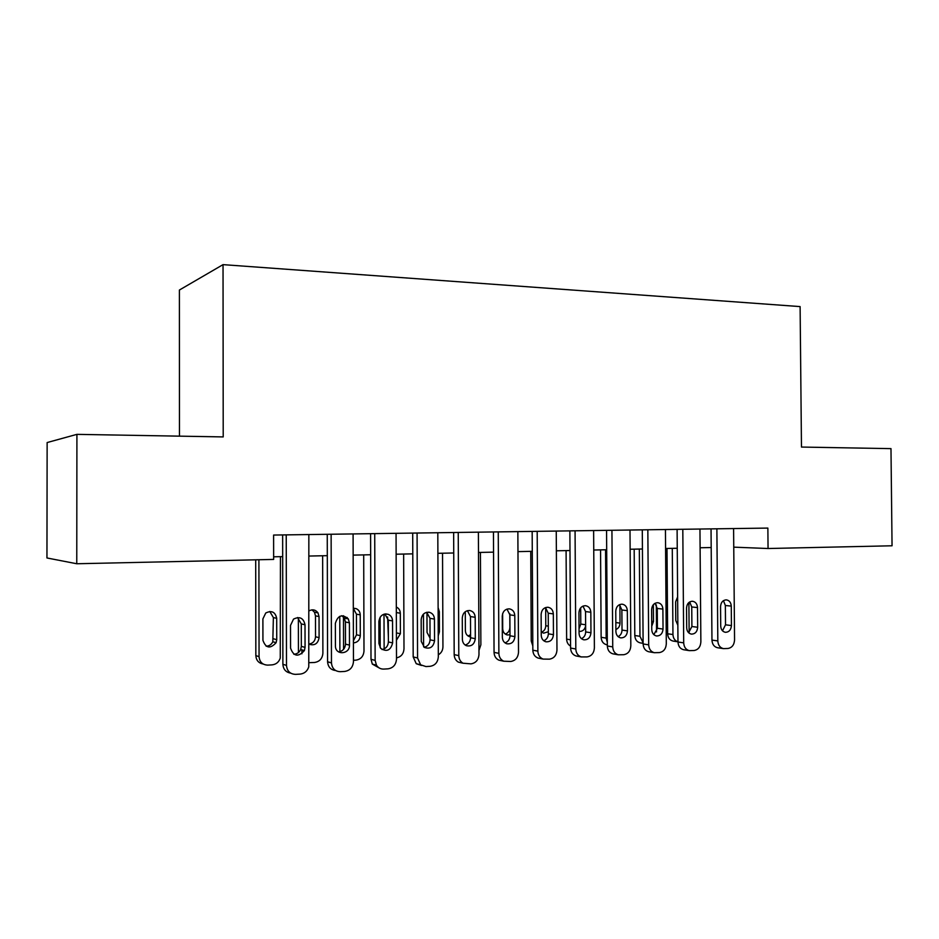 <?xml version="1.0" encoding="UTF-8"?>
<svg xmlns="http://www.w3.org/2000/svg" width="939" height="939" viewBox="0 0 939 939"><rect width="100%" height="100%" fill="white"/><g stroke="black" fill="none" stroke-linecap="round" stroke-linejoin="round"><path stroke-width="1.41" d="M179.455 436.154L179.396 290.034L223.036 264.634L800.11 306.595L801.472 447.058L890.982 448.631L892.05 545.782L768.055 548.517L767.867 528.082L273.601 535.054L273.648 559.421L76.763 563.752L76.916 434.358L223.212 436.917L223.036 264.634M76.916 434.358L47.138 442.551L46.95 557.966L76.763 563.752M733.758 547.155L768.055 548.517M273.636 556.804L282.674 556.616M308.896 556.052L327.312 555.665M353.146 555.113L370.659 554.749M396.129 554.21L412.784 553.857M437.891 553.317L453.725 552.989M478.491 552.461L493.55 552.144M517.964 551.627L532.284 551.322M556.369 550.806L569.985 550.524M593.753 550.019L606.688 549.749M630.139 549.245L642.429 548.986M665.575 548.493L677.254 548.247M700.107 547.766L711.187 547.531M733.594 528.563L734.556 639.975C734.192 644.905 731.997 647.746 727.948 648.473L723.464 648.626C720.002 647.781 718.124 645.222 717.819 640.926L716.88 528.798M711.034 528.88L711.962 640.093L717.819 640.926M731.434 625.55C731.035 629.905 729.04 632.158 725.436 632.311C722.561 631.712 720.988 629.646 720.718 626.102L720.553 606.571C720.894 602.451 722.76 600.209 726.164 599.845C729.251 600.267 730.953 602.357 731.27 606.101L731.434 625.55L725.518 624.822L722.514 630.808M723.429 600.667L725.354 605.491L725.518 624.822M723.464 648.626L717.572 647.746C714.133 646.901 712.255 644.354 711.962 640.093M666.995 548.47L667.641 633.778C667.934 637.827 669.742 640.257 673.075 641.067L677.981 641.807C674.871 640.809 673.193 638.391 672.946 634.529L672.277 548.353M688.886 602.521L689.132 632.393M677.629 596.864L675.622 601.864L675.763 620.433L677.852 625.257M699.954 529.044L700.87 641.889C700.494 646.889 698.24 649.753 694.097 650.504L689.355 650.645C685.881 649.741 683.991 647.147 683.698 642.863L682.806 529.279M677.101 529.361L677.981 642.006L683.698 642.863M697.677 627.275C697.254 631.736 695.177 634.013 691.444 634.118C688.533 633.485 686.949 631.395 686.691 627.839L686.526 608.061C686.89 603.859 688.815 601.594 692.313 601.242C695.47 601.688 697.196 603.8 697.513 607.58L697.677 627.275L691.902 626.524L688.616 632.722M689.672 601.958L691.75 606.958L691.902 626.524M689.355 650.645L683.615 649.729C680.153 648.837 678.275 646.255 677.981 642.006M665.434 529.526L666.303 643.849C665.927 648.908 663.603 651.819 659.342 652.582L654.33 652.699C650.844 651.725 648.966 649.107 648.685 644.847L647.84 529.772M642.288 529.854L643.121 643.966L648.685 644.847M663.04 629.06C662.582 633.625 660.41 635.926 656.537 635.973C653.603 635.28 652.018 633.168 651.76 629.635L651.607 609.587C651.983 605.315 653.978 603.014 657.593 602.685C660.81 603.155 662.57 605.291 662.887 609.094L663.04 629.06L657.417 628.285L653.837 634.658M655.023 603.296L657.265 608.449L657.417 628.285M649.049 651.819L648.743 651.76C645.281 650.797 643.403 648.192 643.121 643.966M629.999 530.03L630.82 645.868C630.433 650.997 628.05 653.943 623.672 654.718L618.32 654.8C614.857 653.732 612.991 651.103 612.733 646.889L611.935 530.277M606.559 530.359L607.333 645.985L612.733 646.889M627.475 630.879C626.982 635.574 624.717 637.91 620.679 637.874C617.733 637.123 616.148 634.987 615.902 631.466L615.761 611.16C616.148 606.794 618.214 604.458 621.958 604.153C625.233 604.657 627.017 606.817 627.334 610.655L627.475 630.879L622.017 630.081C621.888 633.179 620.597 635.374 618.12 636.642M619.47 604.669L621.876 609.986L622.017 630.081M613.472 653.943L612.897 653.837C609.458 652.781 607.603 650.164 607.333 645.985M593.624 530.535L594.387 647.933C593.988 653.133 591.535 656.126 587.039 656.913L581.276 656.936C577.872 655.762 576.053 653.11 575.807 648.99L575.067 530.805M569.867 530.875L570.583 648.051L575.807 648.99M590.96 632.745C590.42 637.604 588.037 639.964 583.8 639.811C580.877 638.99 579.304 636.83 579.07 633.356L578.94 612.768C579.363 608.308 581.511 605.937 585.384 605.678C588.706 606.218 590.525 608.402 590.831 612.251L590.96 632.745L585.678 631.924C585.525 635.198 584.117 637.44 581.441 638.673M582.966 606.101L585.549 611.571L585.678 631.924M576.98 656.126L576.03 655.95C572.649 654.776 570.83 652.147 570.583 648.051M634.177 549.162L634.799 635.515C635.081 639.565 636.888 642.018 640.234 642.875L643.121 643.332M643.109 642.746L639.964 636.29L639.33 549.057M656.326 604.88L656.525 631.947M651.736 626.278L653.474 621.512L653.356 604.657M642.816 602.016L642.969 623.226M600.561 549.878L601.136 637.299C601.406 641.314 603.214 643.79 606.559 644.717L606.852 644.776M607.31 642.405L606.16 638.097L605.561 549.773M615.89 629.494C618.484 628.426 619.857 626.301 620.022 623.12L619.893 605.045M566.088 550.606L566.628 639.13C566.769 642.37 568.083 644.682 570.572 646.091M579.046 628.825L580.795 624.059L580.689 607.815M579.058 631.384L579.152 631.407C582.567 631.571 584.727 629.74 585.631 625.926M530.746 551.357L531.239 641.008L532.812 645.95M541.521 632.193C544.197 631.09 545.618 628.93 545.77 625.738L545.676 607.709M541.216 631.947L543.646 633.156L548.341 631.736M556.252 531.063L556.968 650.058C556.545 655.328 554.022 658.368 549.409 659.166L543.118 659.084C539.843 657.781 538.094 655.14 537.871 651.15L537.19 531.333M532.167 531.404L532.836 650.187L537.871 651.15M553.458 634.67C552.848 639.729 550.313 642.1 545.864 641.783C542.988 640.868 541.451 638.696 541.24 635.292L541.122 614.423C541.568 609.845 543.81 607.451 547.848 607.24C551.205 607.826 553.024 610.045 553.329 613.895L553.458 634.67L548.353 633.825C548.176 637.264 546.639 639.565 543.751 640.75M545.489 607.568L548.223 613.19L548.353 633.825M539.585 658.368L538.059 658.063C534.796 656.772 533.059 654.143 532.836 650.187M505.276 634.071C508.14 633.015 509.677 630.808 509.865 627.452L509.795 613.636M502.635 613.636L502.705 628.778C502.917 632.017 504.396 634.071 507.154 634.94L509.994 634.834M517.859 531.615L518.516 652.241C518.07 657.582 515.488 660.669 510.734 661.479L503.75 661.209C500.687 659.753 499.067 657.136 498.879 653.356L498.257 531.885M493.445 531.955L494.055 652.37L498.879 653.356M514.912 636.642C514.208 641.971 511.497 644.342 506.755 643.767C504.008 642.722 502.541 640.562 502.353 637.288L502.248 616.125C502.741 611.395 505.1 608.977 509.325 608.848C512.682 609.517 514.513 611.759 514.795 615.573L514.912 636.642L510.006 635.773C509.795 639.389 508.128 641.76 505.018 642.875M506.978 609.094L509.889 614.857L510.006 635.773M501.309 660.68L498.891 660.164C495.839 658.72 494.231 656.126 494.055 652.37M480.428 552.425L480.874 644.788L478.96 650.481M468.068 635.985L470.58 634.694M465.286 611.7L465.368 630.585C465.544 633.696 466.953 635.738 469.594 636.736L470.58 636.935M478.385 532.167L478.984 654.483C478.526 659.906 475.862 663.028 470.979 663.861L462.997 663.216C460.333 661.584 458.925 659.061 458.795 655.633L458.244 532.448M453.643 532.519L454.183 654.612L458.795 655.633M475.287 638.673C474.43 644.377 471.46 646.725 466.366 645.703C463.854 644.518 462.528 642.393 462.375 639.33L462.281 617.874C462.833 612.944 465.345 610.491 469.817 610.514C473.127 611.301 474.923 613.566 475.193 617.31L475.287 638.673L470.592 637.769C470.345 641.583 468.538 644.013 465.181 645.046M467.399 610.667L470.486 616.559L470.592 637.769M462.234 663.028L458.361 662.136C455.708 660.528 454.312 658.016 454.183 654.612M423.595 646.807L423.466 614.083M442.539 553.224L442.938 646.818C442.809 650.41 441.271 653.075 438.325 654.823M438.243 635.879L439.417 631.83L439.335 611.618L438.126 607.686M426.963 612.439L427.034 632.428L430.062 638.074M437.809 532.742L438.325 656.795C437.856 662.288 435.109 665.469 430.097 666.314L425.942 666.561L420.637 664.812L417.562 657.981L417.08 533.035M412.702 533.094L413.183 656.924L417.562 657.981M434.546 640.75C433.384 647.088 430.015 649.319 424.463 647.452L421.259 641.431L421.177 619.67C421.846 614.423 424.581 611.958 429.393 612.298C432.539 613.249 434.229 615.514 434.452 619.094L434.546 640.75L430.062 639.835C429.78 643.849 427.82 646.325 424.193 647.276M426.717 612.287L429.98 618.32L430.062 639.835M421.505 665.458L416.235 663.709L413.183 656.924M380.095 617.275L380.201 647.746M384.133 648.943L384.004 614.188M403.641 554.045L403.993 648.896C403.594 653.908 401.094 656.889 396.504 657.852M396.434 640.257L400.39 633.719L400.307 613.226C400.167 610.256 398.84 608.202 396.317 607.052M387.607 616.982L388.37 637.381M396.058 533.329L396.504 659.166C396.023 664.742 393.195 667.969 388.03 668.838L383.758 669.084C380.647 669.167 378.229 667.875 376.469 665.199L375.142 660.387L374.72 533.634M370.588 533.692L370.999 659.295L375.142 660.387M392.631 642.898C390.706 650.41 386.715 652.229 380.671 648.356L378.957 643.602L378.887 621.524C379.837 615.597 383.018 613.214 388.429 614.388C391.035 615.644 392.408 617.827 392.549 620.925L392.631 642.898L388.382 641.947C388.042 646.185 385.917 648.72 382.009 649.553M384.884 613.977L388.3 620.139L388.382 641.947M379.203 667.958L372.325 664.084L370.999 659.295M339.777 616.313L339.895 651.666M343.568 649.33L343.474 615.726M363.698 554.89L363.992 651.044C363.522 656.314 360.822 659.342 355.893 660.152L353.463 660.281M353.404 640.832L356.503 634.799L356.433 614.165L353.31 608.413M353.404 642.91C357.559 642.476 359.86 640.058 360.294 635.644L360.224 614.881C360.095 611.946 358.78 609.881 356.292 608.683L353.31 608.237M347.172 617.475L347.184 618.672M353.087 533.939L353.463 661.619C352.958 667.277 350.047 670.54 344.73 671.432L340.329 671.69C335.023 671.455 332.077 668.556 331.467 662.969L331.127 534.244M327.253 534.303L327.582 661.749L331.467 662.864M349.484 645.105C349.883 654.225 335.892 655.645 335.434 646.49L335.352 623.426C337.84 615.268 342.16 613.766 348.322 618.907L349.414 622.815L349.484 645.105L345.493 644.131C345.094 648.603 342.782 651.185 338.568 651.877M341.855 615.714L344.343 618.108L345.423 621.994L345.493 644.131M335.599 670.516C330.739 669.906 328.075 667.019 327.582 661.854L327.582 661.749M298.367 618.015L298.438 652.546M301.9 653.79L301.9 649.882M322.64 555.759L322.887 653.239C322.406 658.579 319.624 661.655 314.553 662.476L309.142 662.688M309.107 644.048C313.027 643.332 315.175 640.903 315.527 636.759L315.481 615.843L314.448 612.181L311.959 609.845M309.107 644.248C314.647 645.879 317.981 643.673 319.096 637.64L319.037 616.583L318.004 612.885C315.61 609.704 312.617 609.035 309.025 610.866M308.849 534.561L308.767 666.878C307.311 671.174 304.436 673.58 300.151 674.096L295.621 674.366C290.104 674.132 287.064 671.139 286.489 665.422L286.231 534.878M282.639 534.925L282.885 664.26L286.489 665.422M305.058 647.382L304.4 650.574C298.238 657.37 293.625 656.549 290.562 648.121L290.515 625.397L293.52 619.118C299.694 616.125 303.532 618.003 305.011 624.764L305.058 647.382L301.337 646.372L300.68 649.542C299.236 652.523 296.947 654.084 293.801 654.248M297.593 617.533L301.29 623.919L301.337 646.372M290.656 673.134C285.867 672.289 283.285 669.343 282.885 664.26M255.701 559.808L255.842 655.622C256.206 660.352 258.624 663.145 263.12 664.002M280.444 556.663L280.268 658.086C278.871 662.136 276.136 664.389 272.052 664.871L267.732 665.117C262.486 664.871 259.598 662.054 259.058 656.643L258.906 559.738M266.124 646.196C269.164 646.102 271.394 644.624 272.803 641.771L273.378 617.569L269.763 611.477M276.735 639.682L276.7 618.332C275.291 611.946 271.653 610.162 265.76 612.991L262.897 618.895L262.932 640.339C265.843 648.309 270.244 649.084 276.113 642.687L276.735 639.682L273.425 638.778M731.27 606.101L725.354 605.491M672.946 634.529L667.641 633.778M697.513 607.58L691.75 606.958M662.887 609.094L657.265 608.449M627.334 610.655L621.876 609.986M590.831 612.251L585.549 611.571M639.964 636.29L634.799 635.515M651.701 621.278L653.474 621.512M606.16 638.097L601.136 637.299M615.831 622.545L620.022 623.12M570.536 639.788L566.628 639.13M580.795 624.059L585.631 624.764M532.789 641.29L531.239 641.008M545.77 625.738L548.306 626.125M553.329 613.895L548.223 613.19M514.795 615.573L509.889 614.857M475.193 617.31L470.486 616.559M438.22 631.607L439.417 631.83M438.137 611.43L439.335 611.618M434.452 619.094L429.98 618.32M396.411 632.898L400.39 633.719M396.34 612.545L400.307 613.226M392.549 620.925L388.3 620.139M340.728 651.384L339.883 651.161M356.503 634.799L360.294 635.644M356.433 614.165L360.224 614.881M349.414 622.815L345.423 621.994M315.527 636.759L319.096 637.64M315.481 615.843L319.037 616.583M305.011 624.764L301.29 623.919M259.058 656.643L255.842 655.622M273.378 617.569L276.7 618.332M648.743 651.76L654.33 652.699M612.897 653.837L618.32 654.8M576.03 655.95L581.276 656.936M607.322 644.847L606.559 644.717M538.059 658.063L543.118 659.084M498.891 660.164L503.75 661.209M458.361 662.136L462.997 663.216M416.235 663.709L420.637 664.812M429.393 612.298L428.642 612.169M372.325 664.084L376.469 665.199M388.429 614.388L385.647 613.895M353.639 608.214L356.292 608.683M327.582 661.854L331.467 662.969M348.322 618.907L344.343 618.108M314.448 612.181L318.004 612.885M304.4 650.574L300.68 649.542M272.803 641.771L276.113 642.687"/></g></svg>
